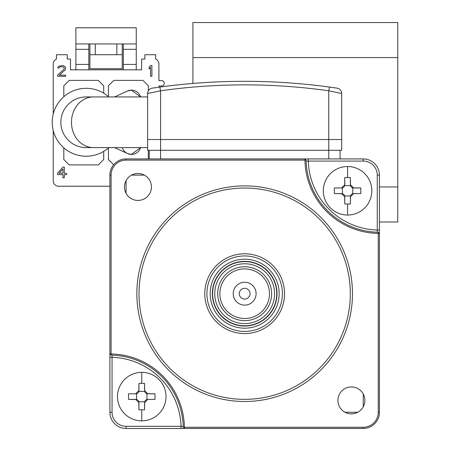 <?xml version="1.0" encoding="UTF-8"?>
<svg xmlns="http://www.w3.org/2000/svg" width="451" height="451" viewBox="0 0 451 451"><rect width="100%" height="100%" fill="white"/><g stroke="black" fill="none" stroke-linecap="round" stroke-linejoin="round"><path stroke-width="0.68" d="M378.248 233.404L378.806 232.851L377.329 232.209A73.31 73.31 0 0 1 306.144 161.024L308.304 161.086L308.304 158.927L363.252 158.927A16.174 16.174 0 0 1 379.426 175.101L379.426 412.276A16.174 16.174 0 0 1 363.252 428.45L126.077 428.45A16.174 16.174 0 0 1 109.903 412.276L109.903 175.101A16.174 16.174 0 0 1 126.077 158.927L308.304 158.927L303.991 158.927L305.502 159.547L304.949 160.105A74.488 74.488 0 0 0 378.248 233.404L378.248 412.276A14.996 14.996 0 0 1 363.252 427.272L184.38 427.272A74.488 74.488 0 0 0 111.081 353.973L111.081 175.101A14.996 14.996 0 0 1 126.077 160.105L304.949 160.105M149.253 158.927L149.253 150.301M340.077 158.927L340.077 150.301M341.695 93.481L328.756 90.781L329.484 87.066L337.094 88.148A5.389 5.389 0 0 1 341.695 93.481L341.695 150.301L147.635 150.301L147.635 93.481L160.573 90.781L159.846 87.066C216.39 79.382 272.94 79.382 329.484 87.066A627.521 627.521 0 0 0 328.114 86.88L326.738 86.693A627.521 627.521 0 0 0 304.797 84.196M301.86 83.92A627.521 627.521 0 0 0 269.461 81.794M268.988 81.778A627.521 627.521 0 0 0 162.591 86.693L162.191 86.693L162.591 86.693M162.191 86.693L161.216 86.88A627.521 627.521 0 0 0 159.846 87.066L152.235 88.148A5.389 5.389 0 0 0 147.635 93.481M328.852 86.981L329.275 87.037M160.477 86.981L160.054 87.037M328.756 158.927L328.756 90.781C272.697 82.899 216.632 82.899 160.573 90.781L160.573 158.927M90.053 97.236A25.335 25.335 0 0 0 60.851 122.272A25.335 25.335 0 0 0 90.053 147.314A25.335 25.335 0 0 1 60.851 122.272A25.335 25.335 0 0 1 86.186 96.937L147.635 96.937M326.738 86.693L327.138 86.693M108.798 147.607A33.96 33.96 0 0 1 57.937 103.42A33.96 33.96 0 0 1 108.798 96.937M122.368 147.607A9.488 9.488 0 0 0 140.56 147.607L131.466 154.4L127.515 153.537L114.577 147.607M131.466 90.144L140.56 96.937A9.488 9.488 0 0 0 131.466 90.144L127.515 91.006A9.488 9.488 0 0 1 131.466 90.144M113.663 164.733L108.443 159.513L108.443 147.922M148.334 150.301L148.334 158.927M108.443 96.627L108.443 85.775L113.838 80.385L142.944 80.385L148.334 85.775L148.334 90.831M67.261 59.036L67.261 54.723L67.261 59.036L70.497 59.036L70.497 69.82L141.648 69.82L141.648 59.036L144.884 59.036L144.884 54.723L155.663 54.723L155.663 59.036A5.389 5.389 0 0 1 158.899 63.98L158.899 80.599L161.593 80.599A2.695 2.695 0 0 1 164.288 83.294A2.695 2.695 0 0 1 161.593 85.989L158.899 85.989L158.899 87.195M67.261 54.723L56.482 54.723L56.482 59.036A5.389 5.389 0 0 0 53.246 63.98L53.246 114.007M53.246 130.536L53.246 180.862A5.389 5.389 0 0 0 58.636 186.252L109.903 186.252M57.559 174.633L57.559 173.257L62.948 167.062L64.296 167.062L64.296 173.257L66.545 173.257L66.545 174.633L64.296 174.633L64.296 177.841L62.948 177.841L62.948 174.633L57.559 174.633M65.643 76.287L57.559 76.287L57.559 75.142L63.85 69.403L64.296 68.49L63.85 67.34L62.052 66.652L60.028 66.883L58.906 68.028L57.784 68.028L58.01 67.114L58.906 66.196L62.277 65.508L63.625 65.733L65.423 67.114L65.643 68.49L64.972 70.091L59.357 75.142L65.643 75.142L65.643 76.287M151.891 65.508L150.544 65.508L149.196 67.114L149.196 68.947L150.544 67.34L150.544 76.287L151.891 76.287L151.891 65.508M63.811 147.821L63.811 159.513L69.2 164.908L98.312 164.908L103.702 159.513L103.702 151.367M63.811 96.723L63.811 85.775L69.2 80.385L98.312 80.385L103.702 85.775L103.702 93.177M144.884 59.036L144.884 54.723M88.824 43.944L88.824 69.82M136.258 69.82L136.258 27.776L75.886 27.776L75.886 69.82M123.32 69.82L123.32 64.425L136.258 64.425M123.32 43.944L123.32 64.425M75.886 43.944L95.291 43.944L95.291 54.723L89.901 54.723L89.901 68.738L122.244 68.738L122.244 43.944M136.258 43.944L95.291 43.944M75.886 49.334L88.824 49.334M136.258 49.334L123.32 49.334M59.132 173.257L62.948 173.257L62.948 168.9L59.132 173.257M89.901 43.944L89.901 54.723M116.854 43.944L116.854 54.723L95.291 54.723M116.854 54.723L122.244 54.723M126.077 180.575L126.077 193.355M144.331 175.101L131.551 175.101M124.465 186.962A13.474 13.474 0 0 1 137.938 173.488A13.474 13.474 0 0 1 151.418 186.962A13.474 13.474 0 0 1 137.938 200.441A13.474 13.474 0 0 1 124.465 186.962M337.912 400.415A13.474 13.474 0 0 1 351.391 386.935A13.474 13.474 0 0 1 364.865 400.415A13.474 13.474 0 0 1 351.391 413.888A13.474 13.474 0 0 1 337.912 400.415M363.252 406.808L363.252 394.022M344.998 412.276L357.778 412.276M184.38 427.272L183.828 427.83L183.185 426.353A73.31 73.31 0 0 0 112 355.168A2.154 2.154 0 0 1 110.523 354.525L112 355.168L112.062 357.327L109.903 357.327L109.903 353.015L110.523 354.525L111.081 353.973M363.252 161.086L363.252 158.927A16.174 16.174 0 0 1 379.426 175.101L377.267 175.101A14.015 14.015 0 0 0 363.252 161.086L308.304 161.086A71.157 71.157 0 0 0 377.267 230.049L377.267 175.101M379.426 234.362L378.806 232.851A2.154 2.154 0 0 0 377.329 232.209L377.267 230.049L379.426 230.049L379.426 412.276L378.248 412.276M363.252 427.272L363.252 428.45L126.077 428.45L126.077 426.296L181.026 426.296L181.026 428.45M109.903 412.276L112.062 412.276L112.062 357.327A71.157 71.157 0 0 1 181.026 426.296L183.185 426.353A2.154 2.154 0 0 0 183.828 427.83L185.338 428.45M306.144 161.024L305.502 159.547A2.154 2.154 0 0 1 306.144 161.024A2.154 2.154 0 0 0 305.502 159.547M352.473 293.691A107.812 107.812 0 0 1 244.662 401.497A107.812 107.812 0 0 1 136.856 293.691A107.812 107.812 0 0 1 244.662 185.88A107.812 107.812 0 0 1 352.473 293.691M350.32 293.691A105.652 105.652 0 0 1 244.662 399.344A105.652 105.652 0 0 1 139.009 293.691A105.652 105.652 0 0 1 244.662 188.039A105.652 105.652 0 0 1 350.32 293.691M141.749 372.346A24.258 24.258 0 0 1 166.007 396.604A24.258 24.258 0 0 1 141.749 420.862A24.258 24.258 0 0 1 117.491 396.604A24.258 24.258 0 0 1 141.749 372.346L141.749 383.378A61.449 30.724 0 0 1 144.551 383.406L144.551 390.566L147.787 393.802L154.947 393.802A61.449 30.724 90 0 1 154.947 399.406L147.787 399.406L144.551 402.642L144.551 409.796A61.449 30.724 180 0 1 141.749 409.829A61.449 30.724 180 0 1 138.947 409.796L138.947 402.642L135.712 399.406L128.558 399.406A61.449 30.724 -90 0 1 128.558 393.802L135.712 393.802L138.947 390.566L138.947 383.406A61.449 30.724 -0 0 1 141.749 383.378M347.58 166.52A24.258 24.258 0 0 1 371.833 190.773A24.258 24.258 0 0 1 347.58 215.031A24.258 24.258 0 0 1 323.322 190.773A24.258 24.258 0 0 1 347.58 166.52L347.58 177.547A61.449 30.724 0 0 1 350.382 177.581L350.382 184.741L353.618 187.971L360.772 187.971A61.449 30.724 90 0 1 360.772 193.58L353.618 193.58L350.382 196.811L350.382 203.97A61.449 30.724 180 0 1 347.58 204.004A61.449 30.724 180 0 1 344.773 203.97L344.773 196.811L341.542 193.58L334.383 193.58A61.449 30.724 -90 0 1 334.383 187.971L341.542 187.971L344.773 184.741L344.773 177.581A61.449 30.724 -0 0 1 347.58 177.547M204.777 293.691A39.891 39.891 0 0 0 244.662 333.577A39.891 39.891 0 0 0 284.553 293.691A39.891 39.891 0 0 0 244.662 253.8A39.891 39.891 0 0 0 204.777 293.691M282.399 293.691A37.732 37.732 0 0 1 244.662 331.423A37.732 37.732 0 0 1 206.93 293.691A37.732 37.732 0 0 1 244.662 255.954A37.732 37.732 0 0 1 282.399 293.691M128.558 399.406L136.574 399.524A3.236 3.236 0 0 1 138.829 401.779L144.67 401.779L144.551 409.796M138.829 401.779L138.947 409.796M154.947 393.802L146.93 393.684A3.236 3.236 0 0 1 144.67 391.429L138.829 391.429L138.947 383.406M144.67 391.429L144.551 383.406M146.93 393.684L146.93 399.524L147.787 399.406M144.67 401.779A3.236 3.236 0 0 1 146.93 399.524M136.574 399.524L136.574 393.684L135.712 393.802M138.829 391.429A3.236 3.236 0 0 1 136.574 393.684M334.383 193.58L342.399 193.693A3.236 3.236 0 0 1 344.66 195.954L350.5 195.954L350.382 203.97M344.66 195.954L344.773 203.97M360.772 187.971L352.755 187.858A3.236 3.236 0 0 1 350.5 185.598L344.66 185.598L344.773 177.581M350.5 185.598L350.382 177.581M352.755 187.858L352.755 193.693L353.618 193.58M350.5 195.954A3.236 3.236 0 0 1 352.755 193.693M342.399 193.693L342.399 187.858L341.542 187.971M344.66 185.598A3.236 3.236 0 0 1 342.399 187.858M212.32 293.691A32.342 32.342 0 0 1 244.662 261.349A32.342 32.342 0 0 1 277.01 293.691A32.342 32.342 0 0 1 244.662 326.034A32.342 32.342 0 0 1 212.32 293.691M212.59 293.691A32.072 32.072 0 0 1 244.662 261.614A32.072 32.072 0 0 1 276.739 293.691A32.072 32.072 0 0 1 244.662 325.763A32.072 32.072 0 0 1 212.59 293.691M214.749 293.691A29.918 29.918 0 0 1 244.662 263.773A29.918 29.918 0 0 1 274.58 293.691A29.918 29.918 0 0 1 244.662 323.604A29.918 29.918 0 0 1 214.749 293.691M217.715 293.691A26.953 26.953 0 0 1 244.662 266.738A26.953 26.953 0 0 1 271.615 293.691A26.953 26.953 0 0 1 244.662 320.638A26.953 26.953 0 0 1 217.715 293.691M219.868 293.691A24.794 24.794 0 0 1 244.662 268.892A24.794 24.794 0 0 1 269.461 293.691A24.794 24.794 0 0 1 244.662 318.485A24.794 24.794 0 0 1 219.868 293.691M256.095 293.691A11.427 11.427 0 0 0 244.662 282.264A11.427 11.427 0 0 0 233.235 293.691A11.427 11.427 0 0 0 244.662 305.118A11.427 11.427 0 0 0 256.095 293.691M250.057 293.691A5.389 5.389 0 0 0 244.662 288.296A5.389 5.389 0 0 0 239.272 293.691A5.389 5.389 0 0 0 244.662 299.081A5.389 5.389 0 0 0 250.057 293.691M379.426 186.956L397.754 186.956L397.754 221.993L379.426 221.993M397.754 57.587L192.915 57.587L192.915 22.55L397.754 22.55L397.754 186.956M192.915 83.441L192.915 57.587M147.635 139.522L341.695 139.522M147.635 147.607L93.408 147.607A25.335 21.941 90 0 1 71.467 122.272A25.335 21.941 -90 0 1 93.408 96.937M75.886 64.425L88.824 64.425M126.077 158.927L126.077 160.105M109.903 175.101L111.081 175.101M183.185 426.353A2.154 2.154 0 0 0 183.828 427.83M112.062 412.276A14.015 14.015 0 0 0 126.077 426.296M141.749 409.829L141.749 420.862M347.58 204.004L347.58 215.031M279.163 293.691A34.502 34.502 0 0 0 244.662 259.19A34.502 34.502 0 0 0 210.166 293.691A34.502 34.502 0 0 0 244.662 328.187A34.502 34.502 0 0 0 279.163 293.691M93.408 147.607L86.186 147.607M114.577 96.937L127.515 91.006"/></g></svg>
